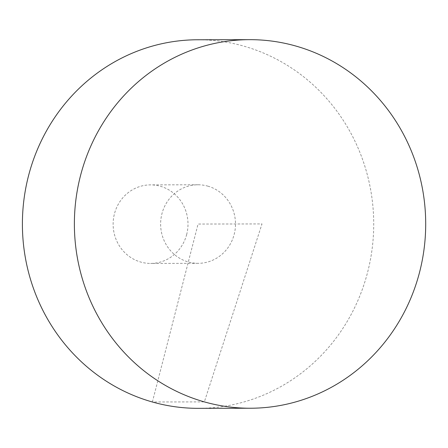 <?xml version="1.0" encoding="UTF-8"?>
<svg xmlns="http://www.w3.org/2000/svg" width="448" height="448" viewBox="0 0 448 448"><rect width="100%" height="100%" fill="white"/><g stroke="black" fill="none" stroke-linecap="round" stroke-linejoin="round"><path stroke-width="0.34" stroke-dasharray="2.24 1.68" d="M197.674 39.766A184.285 175.661 -90.1 0 1 367.674 272.02A184.285 175.661 -90.1 0 1 198.442 408.341M207.799 186.133A39.273 37.436 -90.1 0 1 234.209 234.276A39.273 37.436 -90.1 0 1 198.139 263.329A39.273 37.436 -90.1 0 1 160.625 224.134A39.273 37.436 -90.1 0 1 197.977 184.778A39.273 37.436 -90.1 0 1 207.799 186.133M186.704 234.377A39.273 37.436 -90.1 0 1 150.64 263.43A39.273 37.436 -90.1 0 1 113.126 224.23A39.273 37.436 -90.1 0 1 150.478 184.878A39.273 37.436 -90.1 0 1 186.704 234.377M152.376 401.99L198.061 224.056L262.002 223.922L204.355 401.884L152.376 401.99M197.977 184.778L150.478 184.878M198.139 263.329L150.64 263.43"/><path stroke-width="0.67" d="M419.653 271.914A184.285 175.661 -90.1 0 1 250.421 408.234A184.285 175.661 -90.1 0 1 74.379 224.314A184.285 175.661 -90.1 0 1 249.654 39.659A184.285 175.661 -90.1 0 1 419.653 271.914M250.421 408.234L198.442 408.341A184.285 175.661 -90.1 0 1 22.4 224.42A184.285 175.661 -90.1 0 1 197.674 39.766L249.654 39.659"/></g></svg>
